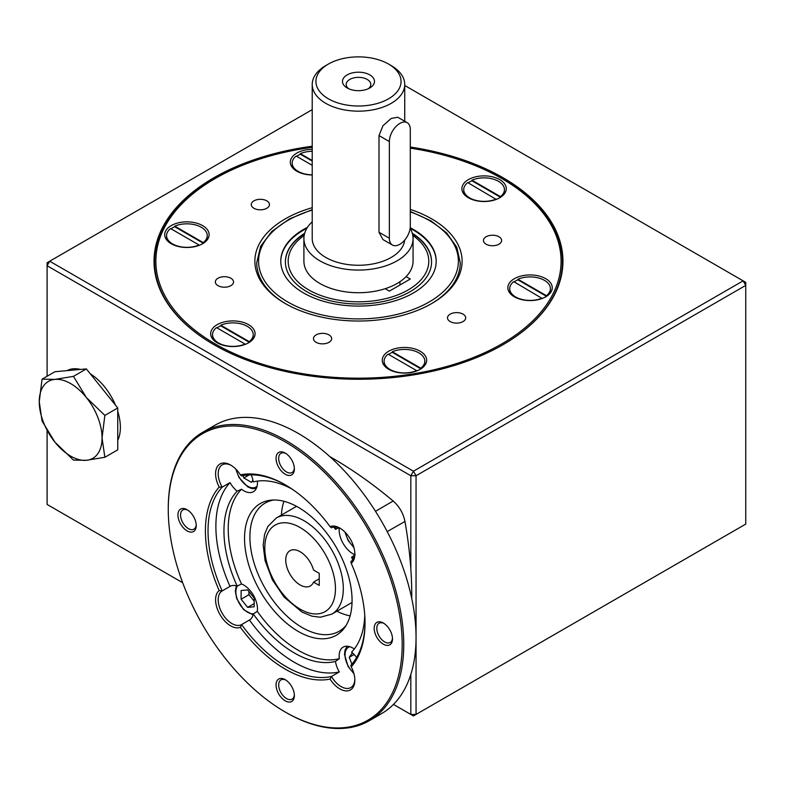 <?xml version="1.0" encoding="UTF-8"?>
<svg xmlns="http://www.w3.org/2000/svg" width="785" height="785" viewBox="0 0 785 785"><rect width="100%" height="100%" fill="white"/><g stroke="black" fill="none" stroke-linecap="round" stroke-linejoin="round"><path stroke-width="1.18" d="M117.75 411.389A44.402 25.64 60 0 1 120.37 427.393A44.402 25.64 60 0 1 117.75 440.375M67.078 370.628A44.402 25.64 60 0 1 80.413 369.441M90.275 373.797A44.402 25.64 60 0 1 115.483 405.148M375.495 511.3L393.157 501.016C399.349 506.502 403.284 513.312 404.952 521.446L387.211 531.602M411.752 598.513A389.115 224.657 -120 0 0 410.82 568.723A389.115 224.657 -120 0 0 404.952 521.446M410.82 568.723L410.82 475.739L47.1 265.742L47.1 376.25M47.1 430.739L47.1 504.441L182.669 582.715M312.224 109.655L49.72 261.209L413.43 471.206L743.13 280.853L745.75 285.387L745.75 524.086L416.05 714.428L410.82 714.428L393.471 704.42M404.736 85.487L745.75 282.364L745.75 285.387L416.05 475.739L416.05 714.428L413.43 715.94L410.82 714.428L410.82 674.443M393.157 501.016A389.115 224.657 -120 0 0 329.818 456.595M416.599 370.608L388.124 354.163A20.351 11.755 180 0 0 384.1 361.178A20.351 11.755 180 0 0 395.316 371.678A20.351 11.755 180 0 0 416.599 370.608L416.599 371.001M407.229 122.695L397.74 117.23L391.195 118.447L382.943 125.767L379.008 135.579L379.008 232.272L389.36 238.248L389.36 141.565A14.797 8.547 -60 0 1 395.817 126.67A14.797 8.547 -60 0 1 407.229 122.695A14.797 8.547 -60 0 1 410.29 129.476L410.29 226.168A14.797 8.547 -60 0 1 403.833 241.064A14.797 8.547 -60 0 1 392.421 245.028A14.797 8.547 -60 0 1 389.36 238.248M392.421 245.028L382.943 239.553L379.008 232.272M388.575 98.812A42.557 24.57 180 0 1 328.395 98.812A42.557 24.57 180 0 1 328.395 64.066A42.557 24.57 180 0 1 388.575 64.066A42.557 24.57 180 0 1 388.575 98.812M388.575 64.066L391.195 65.577A46.256 26.71 180 0 1 404.736 84.456A46.256 26.71 180 0 1 391.195 103.345A46.256 26.71 180 0 1 340.778 109.125A46.256 26.71 180 0 1 312.224 84.456A46.256 26.71 180 0 1 325.775 65.577L328.395 64.066M348.648 88.725A12.295 7.104 180 0 1 346.185 84.456A12.295 7.104 180 0 1 358.48 77.352A12.295 7.104 180 0 1 370.785 84.456A12.295 7.104 180 0 1 368.312 88.725M369.794 87.969A15.994 9.234 180 0 1 347.166 87.969A15.994 9.234 180 0 1 347.166 74.899A15.994 9.234 180 0 1 369.794 74.899A15.994 9.234 180 0 1 369.794 87.969L369.794 87.969M280.775 261.513A77.715 44.863 180 0 1 303.53 230.093A77.715 44.863 180 0 1 306.886 228.268M410.143 228.298A77.715 44.863 180 0 1 436.195 261.513M412.292 233.263A73.084 42.194 180 0 1 431.573 261.817A73.084 42.194 180 0 1 358.48 304.011A73.084 42.194 180 0 1 285.397 261.817A73.084 42.194 180 0 1 304.678 233.263M307.445 227.375A77.715 44.863 0 0 0 280.775 261.209A77.715 44.863 0 0 0 303.53 292.942A77.715 44.863 0 0 0 388.222 302.667A77.715 44.863 0 0 0 436.195 261.209A77.715 44.863 0 0 0 410.212 227.728M336.902 611.211A74.006 42.733 -120 0 0 350.11 615.882M283.954 501.291A74.006 42.733 -120 0 0 281.393 515.068M104.856 457.282L117.75 449.834L117.75 407.974L86.35 368.911L54.95 371.717L42.056 379.155L39.25 401.714A44.402 25.64 60 0 1 54.95 379.381A44.402 25.64 60 0 1 86.35 397.504A44.402 25.64 60 0 1 102.05 437.971A44.402 25.64 60 0 1 86.35 460.304L104.856 457.282L102.05 437.971L104.856 415.412L117.75 407.974M73.456 460.088L86.35 460.304A44.402 25.64 60 0 1 54.95 442.181L73.456 460.088M42.056 421.025L54.95 442.181A44.402 25.64 60 0 1 39.25 401.714L42.056 421.025M542.199 298.094A20.351 11.755 180 0 1 520.916 299.163A20.351 11.755 180 0 1 509.701 288.664A20.351 11.755 180 0 1 513.724 281.648L542.199 298.486M104.856 415.412L86.35 397.504L73.456 376.358L86.35 368.911M312.224 160.483L300.361 153.634L300.361 154.243A20.351 11.755 180 0 0 296.632 156.313M300.361 153.634A20.351 11.755 180 0 1 312.224 151.309M200.155 244.959A22.206 12.815 0 0 0 202.608 243.733A22.206 12.815 0 0 0 202.608 225.609A22.206 12.815 0 0 0 171.208 225.609A22.206 12.815 0 0 0 171.208 243.733L171.208 243.733A22.206 12.815 0 0 0 200.155 244.959M203.246 242.594L174.761 226.149A20.351 11.755 180 0 1 196.054 225.079A20.351 11.755 180 0 1 207.26 235.578A20.351 11.755 180 0 1 203.246 242.594L203.246 243.193A20.351 11.755 180 0 1 201.931 244.115M171.032 228.827A20.351 11.755 180 0 1 174.761 226.757L203.246 243.193A20.351 11.755 0 0 0 207.26 236.177A20.351 11.755 0 0 0 207.26 235.883M166.567 235.883A20.351 11.755 0 0 0 166.557 236.177A20.351 11.755 0 0 0 171.895 244.115M73.456 376.358L54.95 379.381L42.056 379.155M500.418 196.613L471.942 180.177A20.351 11.755 180 0 1 493.225 179.108A20.351 11.755 180 0 1 504.441 189.607A20.351 11.755 180 0 1 500.418 196.613L500.418 197.221A20.351 11.755 180 0 1 499.103 198.144M546.389 295.67L517.914 279.234A20.351 11.755 180 0 1 539.197 278.165A20.351 11.755 180 0 1 550.413 288.664A20.351 11.755 180 0 1 546.389 295.67L546.389 296.279A20.351 11.755 0 0 0 550.413 289.263A20.351 11.755 0 0 0 550.403 288.968M517.914 279.234L517.914 279.833L546.389 296.279A20.351 11.755 180 0 1 545.075 297.201M316.129 342.319A9.096 5.25 0 0 0 326.05 343.457A9.096 5.25 0 0 0 331.662 338.6A9.096 5.25 0 0 0 326.05 333.753A9.096 5.25 0 0 0 316.129 334.891A9.096 5.25 0 0 0 313.47 338.6A9.096 5.25 0 0 0 316.129 342.319M218.004 285.661A9.096 5.25 0 0 0 227.925 286.8A9.096 5.25 0 0 0 233.537 281.952A9.096 5.25 0 0 0 227.925 277.095A9.096 5.25 0 0 0 218.004 278.233A9.096 5.25 0 0 0 215.345 281.952A9.096 5.25 0 0 0 218.004 285.661M410.29 147.03A204.453 118.044 180 0 1 503.057 177.744A204.453 118.044 180 0 1 503.057 344.684A204.453 118.044 180 0 1 213.912 344.684A204.453 118.044 180 0 1 161.916 228.749A204.453 118.044 180 0 1 312.224 146.236M253.928 208.28A9.096 5.25 0 0 0 263.839 209.418A9.096 5.25 0 0 0 269.451 204.561A9.096 5.25 0 0 0 263.839 199.704A9.096 5.25 0 0 0 253.928 200.852A9.096 5.25 0 0 0 251.259 204.561A9.096 5.25 0 0 0 253.928 208.28M47.1 265.742L49.72 261.209L47.1 262.72L47.1 265.742M413.43 471.206L410.82 475.739L416.05 475.739L413.43 471.206M497.337 198.988A22.206 12.815 0 0 0 499.78 197.761A22.206 12.815 0 0 0 499.78 179.637A22.206 12.815 0 0 0 468.38 179.637A22.206 12.815 0 0 0 468.38 197.761L468.38 197.761A22.206 12.815 0 0 0 497.337 198.988M468.203 182.856A20.351 11.755 180 0 1 471.942 180.776L500.418 197.221A20.351 11.755 0 0 0 504.441 190.206A20.351 11.755 0 0 0 504.431 189.911M463.739 189.911A20.351 11.755 0 0 0 463.729 190.206A20.351 11.755 0 0 0 469.067 198.144M312.224 161.082L300.361 154.243M410.29 211.44L430.896 220.82L446.753 233.008L456.791 247.285L460.245 262.72A101.765 58.757 180 0 1 431.093 303.893M285.877 303.893A101.765 58.757 180 0 1 256.715 262.72L260.6 246.372L271.836 231.418L289.488 218.897L312.224 209.664M199.056 245.008L170.581 228.563A20.351 11.755 180 0 0 166.557 235.578A20.351 11.755 180 0 0 177.773 246.078A20.351 11.755 180 0 0 199.056 245.008L199.056 245.401M174.761 226.149L174.761 226.757M312.224 147.335A202.608 116.975 0 0 0 215.218 178.499A202.608 116.975 0 0 0 215.218 343.928A202.608 116.975 0 0 0 534.104 319.534A202.608 116.975 0 0 0 410.29 148.13M214.099 344.792A203.914 117.73 180 0 1 214.295 178.411A203.914 117.73 180 0 1 312.224 147.001M410.29 147.796A203.914 117.73 180 0 1 502.675 178.411A203.914 117.73 180 0 1 502.861 344.792M415.618 235.922L412.429 233.763A73.084 42.194 180 0 1 415.618 235.922A73.084 42.194 180 0 1 431.564 262.023M285.397 262.023A73.084 42.194 180 0 1 301.352 235.922L304.531 233.763M212.539 334.94A20.351 11.755 0 0 0 212.529 335.234A20.351 11.755 0 0 0 217.867 343.173M212.529 335.234L212.529 334.636A20.351 11.755 180 0 0 223.745 345.135A20.351 11.755 180 0 0 245.028 344.065L245.028 344.458M212.529 334.636A20.351 11.755 180 0 1 216.552 327.62L245.028 344.065M388.585 354.427A20.351 11.755 180 0 1 392.314 352.347L420.789 368.793A20.351 11.755 180 0 1 419.475 369.715M246.137 344.016A22.206 12.815 0 0 0 248.58 342.79A22.206 12.815 0 0 0 248.58 324.666A22.206 12.815 0 0 0 217.18 324.666A22.206 12.815 0 0 0 217.18 342.79L217.18 342.79A22.206 12.815 0 0 0 246.137 344.016M249.218 341.642L220.742 325.206A20.351 11.755 180 0 1 242.025 324.136A20.351 11.755 180 0 1 253.241 334.636A20.351 11.755 180 0 1 249.218 341.642L249.218 342.25A20.351 11.755 180 0 1 247.903 343.173M217.003 327.885A20.351 11.755 180 0 1 220.742 325.804L249.218 342.25A20.351 11.755 0 0 0 253.241 335.234A20.351 11.755 0 0 0 253.231 334.94M417.708 370.559A22.206 12.815 0 0 0 420.152 369.333A22.206 12.815 0 0 0 420.152 351.209A22.206 12.815 0 0 0 388.752 351.209A22.206 12.815 0 0 0 388.752 369.333L388.752 369.333A22.206 12.815 0 0 0 417.708 370.559M420.789 368.185L392.314 351.749A20.351 11.755 180 0 1 413.597 350.679A20.351 11.755 180 0 1 424.813 361.178A20.351 11.755 180 0 1 420.789 368.185L420.789 368.793A20.351 11.755 0 0 0 424.813 361.777A20.351 11.755 0 0 0 424.803 361.483M384.11 361.483A20.351 11.755 0 0 0 384.1 361.777A20.351 11.755 0 0 0 389.438 369.715M312.224 207.682A103.61 59.817 0 0 0 285.22 303.51A103.61 59.817 0 0 0 431.75 303.51L431.75 303.51A103.61 59.817 0 0 0 410.29 209.409M471.942 180.177L471.942 180.776M340.464 528.472A19.429 11.216 -120 0 0 331.466 527.824L330.043 526.588A112.863 65.165 -120 0 0 285.22 484.796A112.863 65.165 -120 0 0 240.396 474.827A21.273 12.285 60 0 0 230.633 465.044A21.273 12.285 60 0 0 216.974 467.252A21.273 12.285 60 0 0 219.182 487.073A112.863 65.165 -120 0 0 219.182 590.585A21.273 12.285 60 0 0 219.996 614.616A21.273 12.285 60 0 0 240.396 627.323A112.863 65.165 -120 0 0 330.043 679.084A21.273 12.285 60 0 0 346.106 690.908A21.273 12.285 60 0 0 354.849 680.183A21.273 12.285 60 0 0 351.248 666.838A112.863 65.165 -120 0 0 365.025 623.035A112.863 65.165 -120 0 0 351.248 563.326A21.273 12.285 60 0 0 354.849 554.131A21.273 12.285 60 0 0 339.797 528.069A21.273 12.285 60 0 0 330.043 526.588M351.248 563.326L350.885 561.471A19.429 11.216 -120 0 0 354.83 553.346M355.114 554.828L351.562 557.232A19.429 11.216 -120 0 0 353.917 557.811M339.267 527.903A19.429 11.216 -120 0 0 354.722 554.671M336.147 527.029A19.429 11.216 -120 0 0 335.47 529.355L338.257 528.011M346.116 625.39A74.006 42.733 60 0 1 339.228 631.228A74.006 42.733 60 0 1 282.198 611.407A74.006 42.733 60 0 1 249.895 536.92A74.006 42.733 60 0 1 265.222 503.038A74.006 42.733 60 0 1 273.72 499.996M352.063 600.437A76.027 43.901 -120 0 0 325.147 531.111A76.027 43.901 -120 0 0 271.345 500.123A76.027 43.901 -120 0 0 260.286 591.35A76.027 43.901 -120 0 0 344.821 627.382A76.027 43.901 -120 0 0 352.063 600.437M285.21 712.015L285.995 712.466A166.528 96.143 -120 0 0 369.264 720.718A166.528 96.143 -120 0 0 403.755 644.485A166.528 96.143 -120 0 0 331.064 476.897A166.528 96.143 -120 0 0 202.736 432.29A166.528 96.143 -120 0 0 168.255 508.523L168.255 509.426A165.409 95.505 -120 0 0 285.21 712.015A165.409 95.505 -120 0 0 402.185 644.485A165.409 95.505 -120 0 0 285.22 441.896A165.409 95.505 -120 0 0 168.255 509.426M369.264 720.718L381.559 713.614A166.528 96.143 -120 0 0 416.05 637.381A166.528 96.143 -120 0 0 343.359 469.803A166.528 96.143 -120 0 0 215.041 425.185L202.736 432.29M335.47 661.431A19.429 11.216 -120 0 0 339.316 671.931A111.019 64.095 60 0 1 249.434 620.042A19.429 11.216 -120 0 0 249.502 620.003A19.429 11.216 -120 0 0 253.28 613.978A99.587 57.501 -120 0 0 335.47 661.431L339.326 658.693A19.429 11.216 -120 0 1 343.173 647.115A19.429 11.216 -120 0 1 354.3 648.979M285.877 485.179A111.019 64.095 -120 0 0 241.584 475.936L240.396 474.827M219.182 487.073L222.165 487.151A111.019 64.095 -120 0 0 222.165 590.928L230.015 586.395A111.019 64.095 60 0 1 230.015 482.618A19.429 11.216 -120 0 0 237.188 491.194L241.486 489.232A19.429 11.216 -120 0 0 253.427 491.685A19.429 11.216 -120 0 0 257.451 482.795A19.429 11.216 -120 0 0 257.382 481.117M241.486 489.232A99.106 57.217 -120 0 0 241.486 583.971L237.188 586.101A19.429 11.216 -120 0 0 230.074 586.356A19.429 11.216 -120 0 0 230.015 586.395M253.28 613.978L257.274 611.319A19.429 11.216 -120 0 0 241.486 583.971M257.274 611.319A99.106 57.217 -120 0 0 339.326 658.693M356.625 657.467A19.429 11.216 -120 0 0 351.562 652.139A99.587 57.501 -120 0 0 364.75 615.234M352.73 559.852A99.587 57.501 -120 0 0 351.562 557.232M291.834 488.937A99.587 57.501 -120 0 0 253.28 481.911A19.429 11.216 -120 0 0 251.19 474.856M335.47 529.355A99.587 57.501 -120 0 0 333.792 527.039M351.248 666.838L350.885 665.248A111.019 64.095 -120 0 0 365.025 622.269M231.3 465.446A19.429 11.216 -120 0 0 222.224 464.838A19.429 11.216 -120 0 0 222.165 487.151L230.015 482.618M276.055 684.971A12.952 7.477 60 0 1 285.22 679.682A12.952 7.477 60 0 1 294.375 695.549A12.952 7.477 60 0 1 285.22 700.838A12.952 7.477 60 0 1 276.055 684.971M187.095 509.73L187.095 509.73A12.952 7.477 60 0 1 196.25 525.587A12.952 7.477 60 0 1 187.095 530.876A12.952 7.477 60 0 1 177.93 515.019A12.952 7.477 60 0 1 187.095 509.73M294.375 468.939A12.952 7.477 60 0 1 285.22 474.228A12.952 7.477 60 0 1 276.055 458.361A12.952 7.477 60 0 1 285.22 453.073A12.952 7.477 60 0 1 294.375 468.939M383.345 644.181A12.952 7.477 60 0 1 374.18 628.324A12.952 7.477 60 0 1 383.345 623.035A12.952 7.477 60 0 1 392.5 638.892A12.952 7.477 60 0 1 383.345 644.181M237.188 491.194A99.587 57.501 -120 0 0 237.188 586.101M285.897 680.104A11.098 6.408 -120 0 0 280.971 679.888A11.098 6.408 -120 0 0 278.675 684.971A11.098 6.408 -120 0 0 283.522 696.148A11.098 6.408 -120 0 0 292.079 699.121A11.098 6.408 -120 0 0 294.346 694.745M240.396 627.323L241.584 624.575A111.019 64.095 -120 0 0 331.466 676.464L330.043 679.084M249.434 620.042L241.584 624.575A19.429 11.216 -120 0 1 231.938 623.575A19.429 11.216 -120 0 1 219.27 606.52A19.429 11.216 -120 0 1 222.165 590.928L219.182 590.585M339.316 671.931L331.466 676.464A19.429 11.216 -120 0 0 350.826 687.562A19.429 11.216 -120 0 0 354.83 679.398M384.022 623.457A11.098 6.408 -120 0 0 379.096 623.241A11.098 6.408 -120 0 0 377.399 632.131A11.098 6.408 -120 0 0 384.65 641.914A11.098 6.408 -120 0 0 390.204 642.464A11.098 6.408 -120 0 0 392.471 638.097M514.185 281.913A20.351 11.755 180 0 1 517.914 279.833M450.178 321.575A9.096 5.25 0 0 0 460.088 322.713A9.096 5.25 0 0 0 465.701 317.866A9.096 5.25 0 0 0 460.088 313.009A9.096 5.25 0 0 0 450.178 314.147A9.096 5.25 0 0 0 447.509 317.866A9.096 5.25 0 0 0 450.178 321.575M486.092 244.194A9.096 5.25 0 0 0 496.002 245.332A9.096 5.25 0 0 0 501.625 240.475A9.096 5.25 0 0 0 496.002 235.628A9.096 5.25 0 0 0 486.092 236.766A9.096 5.25 0 0 0 483.423 240.475A9.096 5.25 0 0 0 486.092 244.194M514.352 296.818A22.206 12.815 0 0 0 543.308 298.045A22.206 12.815 0 0 0 545.752 296.818A22.206 12.815 0 0 0 545.752 278.695A22.206 12.815 0 0 0 514.352 278.695A22.206 12.815 0 0 0 514.352 296.818L514.352 296.818M312.224 149.336A22.206 12.815 0 0 0 291.941 157.324A22.206 12.815 0 0 0 296.808 171.218A22.206 12.815 0 0 0 312.224 174.976M312.224 174.81A20.351 11.755 180 0 1 292.157 163.064A20.351 11.755 180 0 1 296.18 156.048L312.224 165.321M292.167 163.368A20.351 11.755 0 0 0 292.157 163.663A20.351 11.755 0 0 0 297.495 171.601M220.742 325.206L220.742 325.804M392.314 351.749L392.314 352.347M509.71 288.968A20.351 11.755 0 0 0 509.701 289.263A20.351 11.755 0 0 0 515.038 297.201M248.953 591.556L248.953 594.706L254.183 601.212M254.183 598.062L247.638 589.928L241.103 590.516L241.103 599.23L247.638 607.374L254.183 606.785L254.183 598.062M249.159 474.905L243.87 477.967L251.416 482.333L252.947 480.155M242.967 475.641L243.87 477.967M352.396 652.835L349.256 657.31L351.896 664.13M354.133 654.504L349.256 657.31M399.938 281.717L399.938 285.014M303.903 238.552L303.903 261.209A54.587 31.518 0 0 0 385.17 288.703L389.36 291.127L410.29 279.038L406.1 276.614A54.587 31.518 0 0 0 413.067 261.209L413.067 238.552A54.587 31.518 180 0 1 406.1 253.957A54.587 31.518 180 0 1 319.887 260.836A54.587 31.518 180 0 1 303.903 238.552A54.587 31.518 180 0 1 312.224 221.821M496.228 199.037A20.351 11.755 180 0 1 474.945 200.106A20.351 11.755 180 0 1 463.729 189.607A20.351 11.755 180 0 1 467.752 182.591L496.228 199.429M187.772 510.152A11.098 6.408 -120 0 0 182.846 509.936A11.098 6.408 -120 0 0 181.149 518.826A11.098 6.408 -120 0 0 188.4 528.609A11.098 6.408 -120 0 0 193.954 529.159A11.098 6.408 -120 0 0 196.221 524.792M285.897 453.495A11.098 6.408 -120 0 0 280.971 453.279A11.098 6.408 -120 0 0 280.971 466.104A11.098 6.408 -120 0 0 292.079 472.511A11.098 6.408 -120 0 0 294.346 468.135M254.183 603.596L247.638 607.374M248.953 594.706L241.103 599.23M404.658 240.141A46.256 26.71 180 0 1 391.195 257.441A46.256 26.71 180 0 1 325.775 257.441A46.256 26.71 180 0 1 312.224 238.552L312.224 84.456M410.133 228.366A54.587 31.518 180 0 1 413.067 238.552M406.1 276.614A54.587 31.518 180 0 1 385.17 288.703M313.539 582.127L319.23 585.414L319.23 573.325L313.539 570.038A20.351 11.755 -120 0 0 289.959 550.717A20.351 11.755 -120 0 0 289.959 574.218A20.351 11.755 -120 0 0 310.31 585.973A20.351 11.755 -120 0 0 313.539 582.127L319.23 578.839M379.008 135.579L389.36 141.565M312.224 210.086A99.911 57.688 0 0 0 277.949 295.356A99.911 57.688 0 0 0 429.13 301.999A99.911 57.688 0 0 0 410.29 211.891M253.506 613.821A16.652 9.616 60 0 1 235.863 591.851A16.652 9.616 60 0 1 237.433 585.983M257.107 486.15A16.652 9.616 60 0 1 245.45 484.688A16.652 9.616 60 0 1 236.275 469.558M353.75 546.988A16.652 9.616 60 0 1 345.439 532.583M353.75 673.039A16.652 9.616 60 0 1 345.243 657.526A16.652 9.616 60 0 1 349.796 646.703M304.168 235.441A70.307 40.594 0 0 0 311.243 291.284A70.307 40.594 0 0 0 408.2 289.92A70.307 40.594 0 0 0 412.802 235.441M331.81 614.145L320.29 617.226L311.949 616.166L302.058 612.114L284.003 597.002L272.346 579.762L265.075 560.637L263.181 545.192L264.594 534.291L267.862 526.46L276.3 518.002A55.509 32.048 60 0 1 319.073 532.878A55.509 32.048 60 0 1 343.31 588.74A55.509 32.048 60 0 1 331.81 614.145L352.033 602.478M335.46 588.74A49.955 28.839 -120 0 0 282.472 522.82A49.955 28.839 -120 0 0 282.472 593.47A49.955 28.839 -120 0 0 335.46 588.74M550.413 289.263L550.413 288.664M166.557 236.177L166.557 235.578M504.441 190.206L504.441 189.607M207.26 236.177L207.26 235.578M384.1 361.777L384.1 361.178M292.157 163.663L292.157 163.064M253.241 335.234L253.241 334.636M424.813 361.777L424.813 361.178M509.701 289.263L509.701 288.664M236.305 585.826L235.323 591.095L236.736 598.68L243.625 609.67L253.084 614.881M256.214 488.653L251.838 488.604L247.667 486.828L239.072 477.653L235.736 469.018M353.957 547.724L348.236 540.688L344.9 532.044M347.186 646.222L345.047 650.039L344.497 654.533L348.138 666.563L353.957 673.775M463.729 190.206L463.729 189.607M404.736 121.263L404.736 84.456M276.3 518.002L296.524 506.335"/></g></svg>
